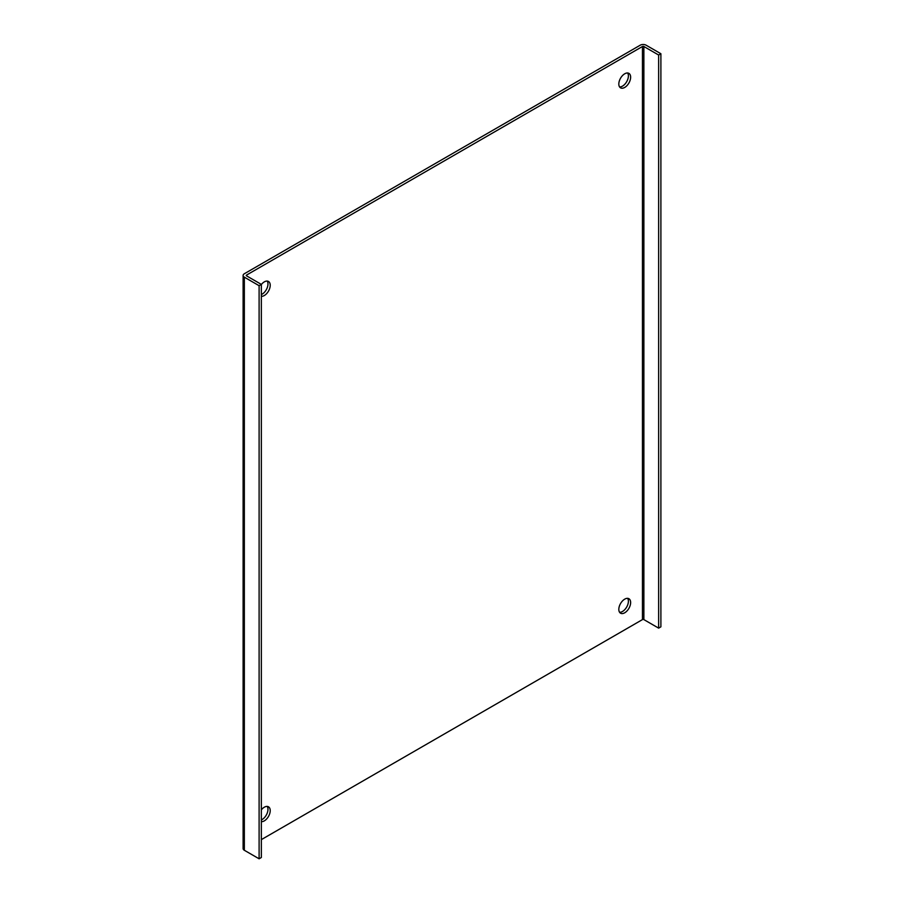 <?xml version="1.0" encoding="UTF-8"?>
<svg xmlns="http://www.w3.org/2000/svg" width="904" height="904" viewBox="0 0 904 904"><rect width="100%" height="100%" fill="white"/><g stroke="black" fill="none" stroke-linecap="round" stroke-linejoin="round"><path stroke-width="1.36" d="M261.346 839.624L642.45 619.602L642.45 46.499L246.577 275.053L246.577 275.867A1.006 0.576 180 0 1 246.577 275.053M261.346 284.5A8.351 4.825 -60 0 1 264.307 281.878A8.351 4.825 -60 0 1 268.488 281.46A8.351 4.825 -60 0 1 268.996 290.15A8.351 4.825 -60 0 1 261.346 296.309M261.346 809.837A8.351 4.825 -60 0 1 264.307 807.215A8.351 4.825 -60 0 1 268.488 806.809A8.351 4.825 -60 0 1 268.996 815.487A8.351 4.825 -60 0 1 261.346 821.657M624.732 599.137A8.351 4.825 -60 0 1 628.901 598.719A8.351 4.825 -60 0 1 628.901 608.369A8.351 4.825 -60 0 1 620.551 613.194A8.351 4.825 -60 0 1 619.274 606.494A8.351 4.825 -60 0 1 624.732 599.137M624.732 73.789A8.351 4.825 -60 0 1 628.901 73.371A8.351 4.825 -60 0 1 628.901 83.021A8.351 4.825 -60 0 1 620.551 87.846A8.351 4.825 -60 0 1 619.274 81.145A8.351 4.825 -60 0 1 624.732 73.789M261.346 284.398L261.346 857.5L259.109 858.8L244.34 850.269A4.181 2.407 180 0 1 243.108 848.562L243.108 275.46A4.181 2.407 0 0 0 244.34 277.166L259.109 285.698L261.346 284.398L246.577 275.867M642.45 46.499A1.006 0.576 180 0 1 643.874 46.499L658.643 55.02L660.892 53.731L660.892 626.834L658.643 628.133L643.874 619.602A1.006 0.576 0 0 0 642.45 619.602M660.892 53.731L646.123 45.2A4.181 2.407 0 0 0 640.213 45.2L244.34 273.754A4.181 2.407 0 0 0 243.108 275.46M261.346 294.58A8.351 4.825 120 0 0 266.974 288.353A8.351 4.825 120 0 0 267.211 281.076M261.346 819.928A8.351 4.825 120 0 0 266.974 813.702A8.351 4.825 120 0 0 267.211 806.424M619.579 612.279A8.351 4.825 120 0 0 626.664 607.07A8.351 4.825 120 0 0 627.636 598.335M619.579 86.931A8.351 4.825 120 0 0 626.664 81.722A8.351 4.825 120 0 0 627.636 72.987M259.109 858.8L259.109 285.698M658.643 55.02L658.643 628.133M643.874 46.499L643.874 619.602M244.34 850.269L244.34 277.166"/></g></svg>
